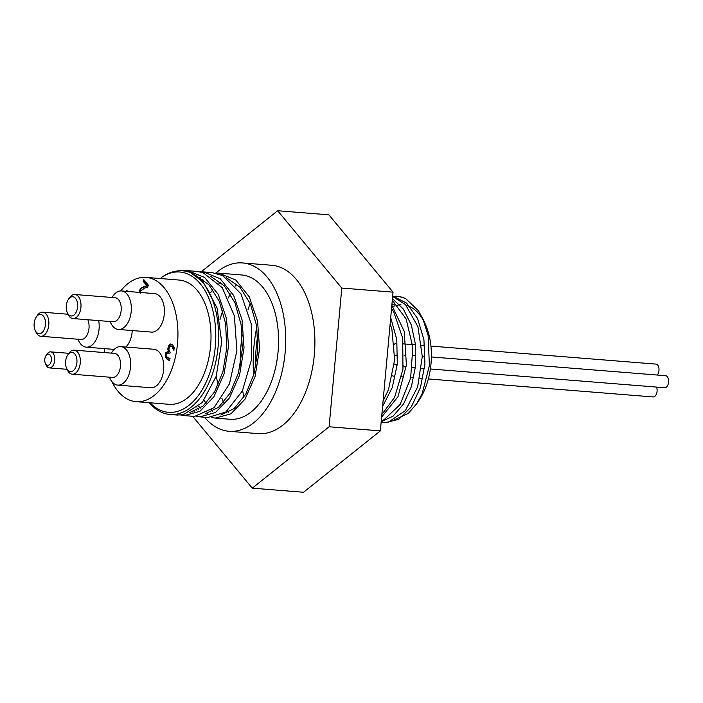 <?xml version="1.0" encoding="UTF-8"?>
<svg xmlns="http://www.w3.org/2000/svg" width="703" height="703" viewBox="0 0 703 703"><rect width="100%" height="100%" fill="white"/><g stroke="black" fill="none" stroke-linecap="round" stroke-linejoin="round"><path stroke-width="1.05" d="M383.548 422.626L385.042 422.811L398.865 419.216L411.317 406.835L420.491 387.476L424.946 363.969L423.935 339.777L417.538 318.45L406.615 303.116L392.678 296.025M381.184 421.809L393.109 416.106L403.584 403.926L411.378 386.632L415.535 366.175L415.543 344.857L411.352 325.076L403.364 309.074L392.441 298.643M381.615 417.09L397.995 396.659L406.413 365.059L404.234 331.368L391.835 305.295M382.59 406.431L392.283 387.511L397.3 364.031L396.773 339.505L390.71 317.615M384.901 381.096L388.249 344.461M390.165 323.565L391.914 329.505L394.647 359.945L388.487 389.647L383.082 400.974M391.545 308.485L393.698 311.842L402.705 338.205L402.96 369.189L394.576 397.406L381.852 414.454M392.292 300.295L406.106 318.925L412.837 347.256L410.622 378.223L400.165 404.445L384.146 419.665L381.272 420.807M392.643 296.473L405.508 304.645L417.942 326.728L422.283 356.509L417.652 386.896L405.341 410.64L388.451 422.09L382.089 422.565L385.042 422.802M392.652 296.297L396.808 296.262L402.081 297.281L405.965 298.863L418.338 310.638L422.837 318.74L428.118 335.472L429.392 365.604L422.116 393.794L416.694 403.742L408.285 413.417L394.321 419.884M391.861 305.023L394.594 304.153M396.905 296.271A63.542 37.347 94.6 0 1 397.16 296.288A63.542 37.347 94.6 0 1 405.974 298.863M127.111 290.734L126.821 291.394M126.171 291.341L126.681 290.207L127.718 291.464M144.282 280.242L143.807 281.314L147.445 285.699L141.927 287.887L140.345 290.093L139.739 292.422M139.089 292.369L139.704 290.04L141.277 287.835L146.795 285.646L143.157 281.262L143.851 279.715L148.412 285.216L147.568 287.114L144.343 288.168L140.749 291.156L140.372 293.274M143.157 281.262L143.807 281.314M146.795 285.646L147.445 285.699M143.289 286.745L143.939 286.798M141.277 287.835L141.927 287.887M165.17 356.043L165.618 352.783L168.377 351.315L167.771 349.25L168.351 346.166L170.354 343.952L172.727 344.918L174.379 348.178L173.536 350.068L172.094 346.535L170.636 345.929L169.3 347.51L168.878 349.98L170.205 352.308L169.546 353.794L168.061 352.651L166.708 353.811L166.444 355.736L167.165 357.229L169.537 358.293L168.694 360.191L166.391 358.679L165.17 356.043L165.82 356.096L167.042 358.732L169.344 360.244M168.386 352.73L169.757 353.319M171.365 345.946L170.636 345.929M171.286 345.981L172.745 346.588L174.116 350.032M170.996 344.004L169.001 346.219L168.412 349.303L168.966 351.5L167.63 351.184M167.771 349.25L168.412 349.303M168.377 351.315L169.028 351.368M167.947 351.254L166.26 352.836L165.82 356.096M168.412 358.091L169.485 358.222M170.126 358.275L169.063 358.143M87.805 319.733A12.065 7.092 94.6 0 1 88.033 332.809A12.065 7.092 94.6 0 1 80.986 339.479L40.774 336.254A12.065 7.092 -85.4 0 0 48.806 324.795A12.065 7.092 -85.4 0 0 42.698 312.202A12.065 7.092 -85.4 0 0 37.259 315.559L36.205 317.132A9.649 5.677 94.6 0 1 44.298 317.528A9.649 5.677 94.6 0 1 43.199 331.254A9.649 5.677 94.6 0 1 35.15 330.357A9.649 5.677 94.6 0 1 35.343 318.714A9.649 5.677 94.6 0 1 36.205 317.132M77.945 339.233L78.508 340.48A19.306 11.345 -85.4 0 0 86.241 347.159A19.306 11.345 -85.4 0 0 98.684 320.603M132.234 330.551A19.306 11.345 94.6 0 1 125.907 347.027M74.843 294.495L115.064 297.712A12.065 7.092 94.6 0 1 121.171 310.304A12.065 7.092 94.6 0 1 113.139 321.763L72.919 318.547A12.065 7.092 -85.4 0 0 80.95 307.079A12.065 7.092 -85.4 0 0 74.843 294.495A12.065 7.092 -85.4 0 0 69.412 297.844L68.358 299.425A9.649 5.677 94.6 0 1 76.451 299.812A9.649 5.677 94.6 0 1 75.353 313.547A9.649 5.677 94.6 0 1 67.303 312.642A9.649 5.677 94.6 0 1 67.497 301.007A9.649 5.677 94.6 0 1 68.358 299.425M110.09 321.517L110.661 322.765A19.306 11.345 -85.4 0 0 118.394 329.443A19.306 11.345 -85.4 0 0 131.241 311.113A19.306 11.345 -85.4 0 0 121.478 290.963A19.306 11.345 -85.4 0 0 112.779 296.323L112.014 297.466M121.478 290.963L154.555 293.608A19.306 11.345 94.6 0 1 164.326 313.758A19.306 11.345 94.6 0 1 151.47 332.097L118.394 329.443M74.175 350.147L114.387 353.372A12.065 7.092 94.6 0 1 120.494 365.964A12.065 7.092 94.6 0 1 112.462 377.423L72.251 374.198A12.065 7.092 -85.4 0 0 80.283 362.739A12.065 7.092 -85.4 0 0 74.175 350.147A12.065 7.092 -85.4 0 0 68.736 353.504L67.69 355.077A9.649 5.677 94.6 0 1 75.783 355.472A9.649 5.677 94.6 0 1 74.676 369.207A9.649 5.677 94.6 0 1 66.627 368.302A9.649 5.677 94.6 0 1 66.82 356.667A9.649 5.677 94.6 0 1 67.69 355.077M109.422 377.177L109.993 378.425A19.306 11.345 -85.4 0 0 117.726 385.103A19.306 11.345 -85.4 0 0 130.573 366.764A19.306 11.345 -85.4 0 0 120.802 346.623A19.306 11.345 -85.4 0 0 112.111 351.983L111.346 353.126M120.802 346.623L153.887 349.268A19.306 11.345 94.6 0 1 163.658 369.418A19.306 11.345 94.6 0 1 150.802 387.748L117.726 385.103M35.15 330.357L35.932 332.08A12.065 7.092 -85.4 0 0 40.774 336.254M67.303 312.642L68.086 314.373A12.065 7.092 -85.4 0 0 72.919 318.547M66.627 368.302L67.418 370.024A12.065 7.092 -85.4 0 0 72.251 374.198M206.049 403.302A72.383 42.549 94.6 0 1 204.116 400.244M199.503 278.388L200.557 277.747M215.557 273.098L219.037 273.159L235.795 280.031L249.275 296.842L257.57 321.069L259.548 349.013L255.084 376.448L244.987 399.199L230.944 413.821L215.25 418.092L211.779 417.538M198.351 409.366L196.945 407.828M210.636 292.624A72.383 42.549 94.6 0 1 212.886 289.715M218.905 283.494A72.383 42.549 94.6 0 1 220.487 282.184M219.037 273.151L241.551 274.961A72.383 42.549 94.6 0 1 278.186 350.507A72.383 42.549 94.6 0 1 230.004 419.269L215.663 418.118M212.772 411.211A72.383 42.549 94.6 0 1 211.436 409.928M193.237 410.587L194.142 411.369M207.86 417.494L225.812 412.037L242.342 391.026L251.656 359.18L251.252 324.004L240.944 293.784L222.886 275.655L212.095 272.606L204.055 271.956M200.039 271.85L203.51 271.903L220.267 278.783L233.739 295.603L242.034 319.821L244.029 347.774L239.556 375.209L229.459 397.951L215.417 412.564L199.722 416.844L196.304 416.299M192.367 416.255L194.757 416.361L214.09 407.643L229.442 383.891L236.885 350.692L234.371 315.867L222.227 287.632L203.018 272.632L196.568 271.358L187.982 270.673L204.74 277.536L218.22 294.355L226.507 318.582L228.493 346.526L224.029 373.961L213.932 396.72L199.889 411.334L184.195 415.596L180.759 415.051M182.235 270.787L187.982 270.673M149.247 402.714A72.383 42.549 -85.4 0 0 170.003 414.462L177.253 415.042L183.307 414.717L202.2 402.608L216.19 376.351L221.673 342.133L217.078 308.019L203.202 282.052L190.425 272.518M170.003 414.462A72.383 42.549 -85.4 0 0 217.359 353.231A72.383 42.549 -85.4 0 0 190.249 272.439C180.583 269.082 170.97 270.76 161.409 277.483L161.558 278.221A69.571 40.897 -85.4 0 0 161.031 278.599M198.554 277.588L199.59 277.184M196.77 410.227L195.329 409.12M195.276 275.172L208.914 284.75L219.415 301.517L225.584 323.415L226.779 347.73L222.956 371.492L214.679 391.756L203.097 406.018L189.748 412.556M210.795 276.402L224.442 285.98L234.943 302.765L241.111 324.663L242.307 348.996L238.475 372.757L230.189 393.021L218.607 407.283L205.241 413.812M192.306 411.976L191.55 411.606M201.392 280.154L202.912 279.328M226.322 277.641L239.96 287.228L250.461 303.986L256.648 325.876L257.834 350.199L254.011 373.952L245.751 394.216L234.169 408.505L220.821 415.034M207.833 413.215L207.086 412.846M200.425 408.056L198.685 406.281M161.409 277.483A70.379 41.363 94.6 0 1 215.285 346.746A70.379 41.363 94.6 0 1 150.047 402.784M120.696 290.945A62.33 36.635 94.6 0 1 146.057 277.395L179.133 280.049A62.33 36.635 94.6 0 1 210.68 345.103A62.33 36.635 94.6 0 1 169.186 404.313L136.11 401.668A62.33 36.635 94.6 0 1 111.751 381.421M393.039 292.158L380.349 430.877L303.52 492.267L252.28 488.163L329.109 426.774L341.79 288.063L393.039 292.158L328.89 214.837L277.65 210.733L201.199 271.824M329.109 426.774L380.349 430.877M192.648 416.281L252.28 488.163M341.79 288.063L277.65 210.733M430.385 368.978L664.59 387.722A6.028 3.541 -85.4 0 0 667.85 385.059A6.028 3.541 -85.4 0 0 668.386 378.996A6.028 3.541 -85.4 0 0 665.556 375.701L431.378 356.948M406.088 354.927A6.028 3.541 -85.4 0 0 403.961 355.885M403.364 365.911A6.028 3.541 -85.4 0 0 405.148 366.957A6.028 3.541 -85.4 0 0 405.403 366.957L405.148 366.957M657.243 375.033A6.028 3.541 -85.4 0 0 658.228 373.46A6.028 3.541 -85.4 0 0 658.764 367.405A6.028 3.541 -85.4 0 0 655.934 364.101L430.93 346.087M396.237 343.328A6.028 3.541 -85.4 0 0 394.392 344.233M394.814 355.173A6.028 3.541 -85.4 0 0 395.525 355.358A6.028 3.541 -85.4 0 0 396.931 354.997M428.347 378.943L653.069 396.931A6.028 3.541 -85.4 0 0 656.33 394.269A6.028 3.541 -85.4 0 0 656.479 387.072M396.369 365.191A6.028 3.541 -85.4 0 0 394.585 364.136A6.028 3.541 -85.4 0 0 394.321 364.136M392.529 375.762A6.028 3.541 -85.4 0 0 393.618 376.167A6.028 3.541 -85.4 0 0 394.55 376.035M416.694 403.75L419.164 400.051A55.493 32.619 -85.4 0 0 424.137 390.947A55.493 32.619 -85.4 0 0 425.245 324.021L422.837 318.74M424.032 321.535A55.493 32.619 -85.4 0 0 406.158 305.339M400.965 304.768A55.493 32.619 -85.4 0 0 397.503 305.172M394.989 305.849A55.493 32.619 -85.4 0 0 391.659 307.255M257.755 335.867A80.432 47.277 -85.4 0 0 255.839 366.201M243.932 397.186A106.566 62.637 94.6 0 1 242.614 390.473M240.25 365.261A106.566 62.637 94.6 0 1 242.254 334.9M247.948 309.918A106.566 62.637 94.6 0 1 250.163 303.301M256.815 326.983A106.566 62.637 -85.4 0 0 253.625 375.314M45.475 356.597A5.633 3.313 94.6 0 1 45.985 355.674A5.633 3.313 94.6 0 1 50.704 355.903A5.633 3.313 94.6 0 1 50.062 363.908A5.633 3.313 94.6 0 1 45.361 363.389A5.633 3.313 94.6 0 1 45.475 356.597M45.361 363.389L46.152 365.112A8.041 4.728 -85.4 0 0 49.377 367.897A8.041 4.728 -85.4 0 0 54.729 360.252A8.041 4.728 -85.4 0 0 50.66 351.86A8.041 4.728 -85.4 0 0 47.031 354.092L45.985 355.674M146.057 277.395A62.33 36.635 94.6 0 1 177.604 342.458A62.33 36.635 94.6 0 1 136.11 401.668M104.501 352.581A62.33 36.635 94.6 0 1 104.281 348.6M215.874 273.089A84.448 49.641 94.6 0 1 242.517 262.931A84.448 49.641 94.6 0 1 285.26 351.069A84.448 49.641 94.6 0 1 229.037 431.291A84.448 49.641 94.6 0 1 204.511 417.231M228.264 297.975A84.448 49.641 94.6 0 1 230.417 293.986M235.531 286.016A84.448 49.641 94.6 0 1 236.893 284.197M242.517 262.931L271.701 265.268A84.448 49.641 94.6 0 1 314.443 353.407A84.448 49.641 94.6 0 1 258.229 433.628L229.037 431.291M228.554 412.327A84.448 49.641 94.6 0 1 227.579 410.675M223.528 402.459A84.448 49.641 94.6 0 1 221.893 398.337M218.044 385.165A84.448 49.641 94.6 0 1 216.348 375.859M219.916 319.918A84.448 49.641 94.6 0 1 222.763 310.84M139.704 290.04L140.345 290.093M169.212 353.389L169.704 353.433M172.094 346.535L172.745 346.588M168.351 346.166L169.001 346.219M165.618 352.783L166.26 352.836M166.391 358.679L167.042 358.732M168.061 352.651L168.702 352.704M168.984 358.214L169.634 358.266M114.229 349.4L86.241 347.159M68.024 314.232L42.698 312.202M208.308 417.529L199.722 416.844M192.78 416.29L184.195 415.605M412.415 367.537L414.55 367.704M421.563 368.267L423.707 368.442M413.127 355.49L415.236 355.656M422.283 356.219L424.384 356.395M395.525 355.358L396.931 355.472M403.452 343.89L414.533 344.778M421.747 345.349L423.689 345.507M393.618 376.167L394.506 376.237M401.615 376.799L403.654 376.966M410.772 377.537L412.81 377.696M419.919 378.267L421.958 378.434M394.585 364.136L396.466 364.286M68.868 353.319L50.66 351.86M67.093 369.312L49.377 367.897"/></g></svg>
